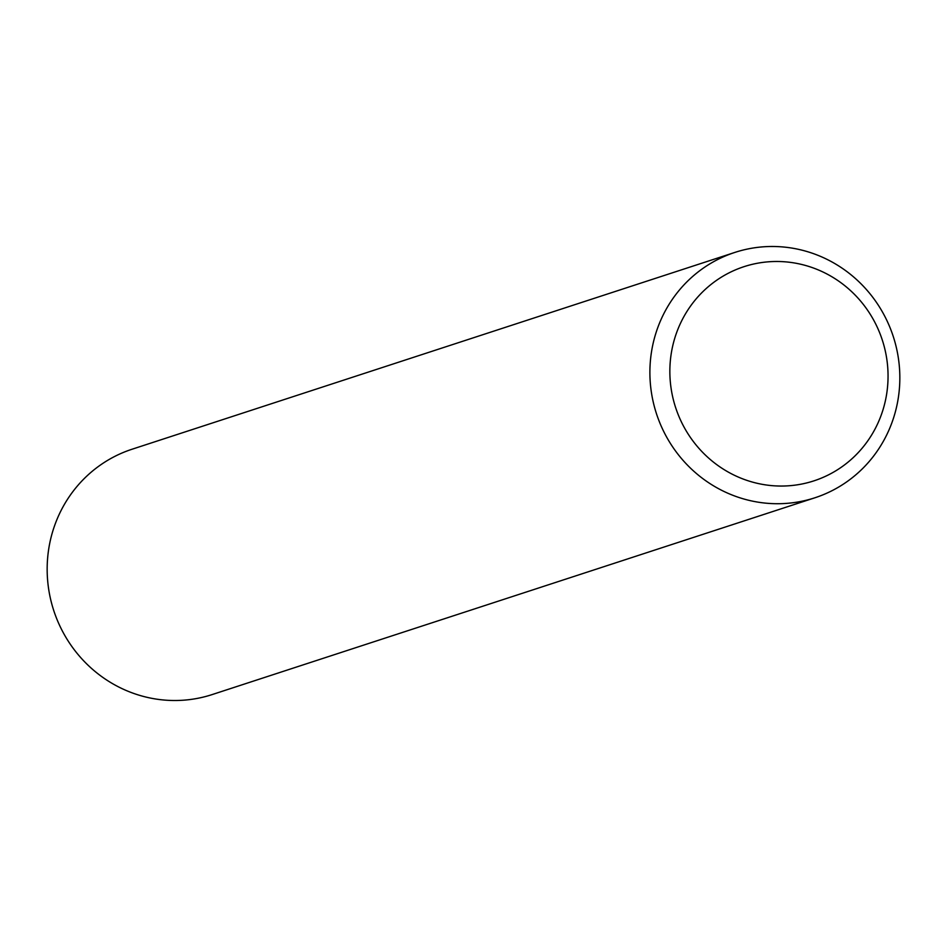 <?xml version="1.0" encoding="UTF-8"?>
<svg xmlns="http://www.w3.org/2000/svg" width="947" height="947" viewBox="0 0 947 947"><rect width="100%" height="100%" fill="white"/><g stroke="black" fill="none" stroke-linecap="round" stroke-linejoin="round"><path stroke-width="1.42" d="M732.836 474.506A112.657 108.716 71.9 0 0 877.822 423.368A112.657 108.716 71.9 0 0 825.074 273.032A112.657 108.716 71.9 0 0 680.076 324.182A112.657 108.716 71.9 0 0 732.836 474.506M827.702 259.715A129.041 124.531 -108.1 0 1 899.65 384.884A129.041 124.531 -108.1 0 1 814.917 497.779A129.041 124.531 -108.1 0 1 722.04 490.499A129.041 124.531 -108.1 0 1 650.08 365.317A129.041 124.531 -108.1 0 1 734.813 252.435A129.041 124.531 -108.1 0 1 827.702 259.715M814.917 497.779L212.187 694.565A129.041 124.531 -108.1 0 1 119.298 687.285A129.041 124.531 -108.1 0 1 47.35 562.116A129.041 124.531 -108.1 0 1 132.083 449.221L734.813 252.435"/></g></svg>

